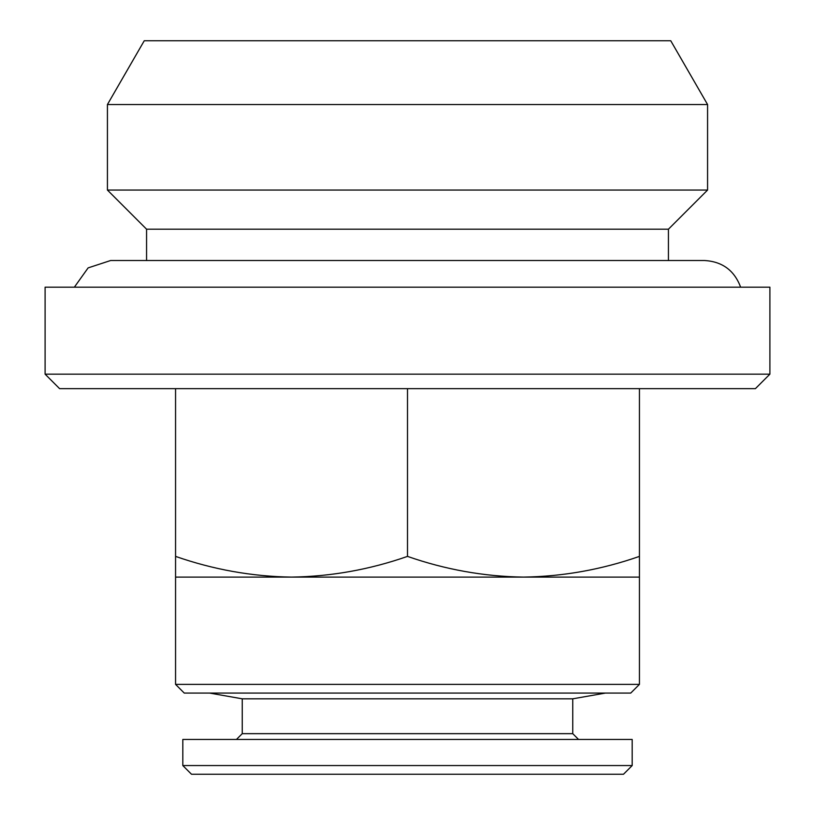 <?xml version="1.0" encoding="UTF-8"?>
<svg xmlns="http://www.w3.org/2000/svg" width="815" height="815" viewBox="0 0 815 815"><rect width="100%" height="100%" fill="white"/><g stroke="black" fill="none" stroke-linecap="round" stroke-linejoin="round"><path stroke-width="1.22" d="M182.815 739.46L632.185 739.46L632.185 765.55L182.815 765.55L182.815 739.46M182.815 765.55L191.505 774.25L623.495 774.25L632.185 765.55M144.255 40.75L670.745 40.75L707.573 104.534L107.427 104.534L144.255 40.75M291.536 577.101C331.033 576.511 369.694 569.604 407.5 556.39C445.306 569.604 483.967 576.511 523.464 577.101C562.971 576.511 601.623 569.604 639.439 556.39L639.439 577.101L175.561 577.101L175.561 556.39C213.377 569.604 252.029 576.511 291.536 577.101M639.439 684.376L175.561 684.376L184.261 693.076L630.739 693.076L639.439 684.376L639.439 577.101M639.439 556.39L639.439 388.653M175.561 556.39L175.561 388.653M407.5 556.39L407.5 388.653M45.1 374.156L59.597 388.653L755.403 388.653L769.9 374.156L769.9 287.186L45.1 287.186L45.1 374.156L769.9 374.156M146.568 260.515L146.568 229.198L668.432 229.198L707.573 190.058L707.573 104.534M175.561 684.376L175.561 577.101M146.568 229.198L107.427 190.058L107.427 104.534M107.427 190.058L707.573 190.058M578.558 739.46L572.751 733.663L242.249 733.663L236.442 739.46M242.249 733.663L242.249 698.822L572.751 698.822L605.372 693.076M242.249 698.822L209.628 693.076M74.359 287.186L88.122 267.89L110.646 260.515L704.384 260.515C722.273 261.503 734.356 270.397 740.641 287.186M668.432 260.515L668.432 229.198M572.751 733.663L572.751 698.822"/></g></svg>
